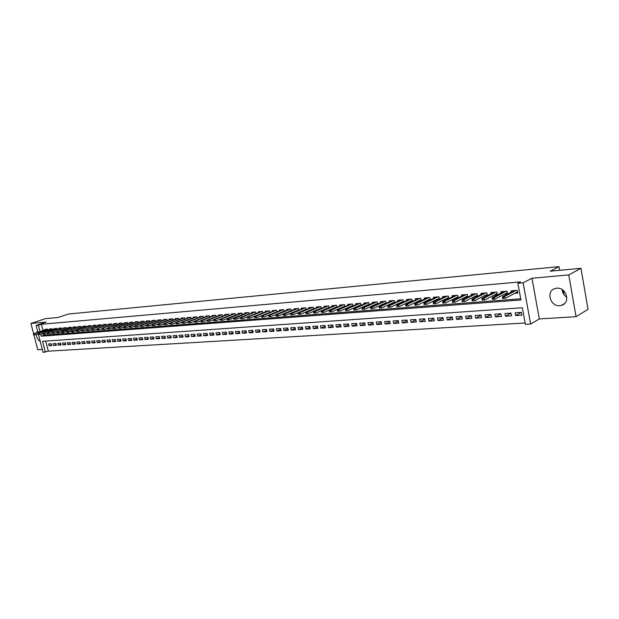 <?xml version="1.0" encoding="UTF-8"?>
<svg xmlns="http://www.w3.org/2000/svg" width="619" height="619" viewBox="0 0 619 619"><rect width="100%" height="100%" fill="white"/><g stroke="black" fill="none" stroke-linecap="round" stroke-linejoin="round"><path stroke-width="0.93" d="M559.793 305.654L561.503 305.345C570.911 303.047 566.416 286.937 556.705 288.206L555.15 288.493C545.734 290.775 550.082 306.776 559.793 305.654M45.729 341.1L48.313 351.159L43.082 352.358L38.51 334.593M33.921 334.949L37.728 349.696L42.324 349.418M37.914 332.271L36.157 325.462L46.232 322.081L30.95 323.458L45.404 318.653L58.232 317.446L68.438 314.026L559.034 266.642L550.299 271.184L580.962 268.306L588.05 309.314L576.065 316.696L568.76 274.913L531.984 278.233L523.125 282.806L530.63 324.031L525.384 324.333L522.351 307.744L42.556 341.324L45.357 352.226M531.984 278.233L539.327 318.947L576.065 316.696M539.327 318.947L530.63 324.031M48.313 351.159L525.136 322.994M30.95 323.458L33.65 333.904M580.962 268.306L568.76 274.913M47.81 330.082L47.57 329.153L44.816 329.378L44.939 329.865M52.437 329.71L52.197 328.766L49.412 328.999L49.543 329.486M57.103 329.339L56.863 328.387L54.054 328.619L54.186 329.107M61.823 328.96L61.583 327.993L58.743 328.225L58.875 328.728M65.552 327.668L53.42 332.101L66.349 327.621L63.478 327.838L63.61 328.341M70.349 327.273L58.209 331.722L71.154 327.219L68.26 327.443L68.392 327.954M76.261 327.799L76.013 326.801L73.088 327.041L73.22 327.559M80.083 326.468L67.943 330.956L80.927 326.406L77.971 326.639L78.102 327.157M85.02 326.058L72.88 330.561L85.886 325.996L82.9 326.236L83.031 326.755M91.148 326.608L90.892 325.571L87.883 325.818L88.014 326.352M95.055 325.23L82.915 329.772L95.953 325.161L92.912 325.408L93.043 325.942M100.146 324.813L88.014 329.37L101.067 324.735L97.995 324.99L98.127 325.524M105.3 324.387L92.231 329.037L106.228 324.31L103.133 324.565L103.265 325.107M110.499 323.954L97.431 328.627L111.443 323.876L108.317 324.132L108.457 324.681M115.753 323.52L102.677 328.209L116.705 323.443L113.563 323.698L113.703 324.255M122.345 324.116L122.067 323.002L118.863 323.265L119.003 323.822M127.738 323.683L127.46 322.553L124.218 322.824L124.357 323.389M133.186 323.25L132.907 322.104L129.634 322.375L129.773 322.948M138.695 322.816L138.416 321.648L135.104 321.919L135.244 322.499M144.266 322.367L143.979 321.191L140.637 321.462L140.776 322.05M149.899 321.919L149.605 320.727L146.223 321.006L146.37 321.594M155.586 321.47L155.299 320.255L151.879 320.534L152.019 321.137M161.342 321.006L161.048 319.775L157.59 320.062L157.737 320.673M167.161 320.549L166.859 319.296L163.37 319.59L163.509 320.201M173.041 320.077L172.74 318.816L169.204 319.102L169.351 319.729M178.992 319.605L178.69 318.321L175.115 318.615L175.262 319.242M185.004 319.125L184.702 317.826L181.088 318.127L181.235 318.762M191.093 318.646L190.784 317.323L187.124 317.624L187.278 318.267M197.244 318.158L196.935 316.812L193.236 317.121L193.383 317.771M203.465 317.663L203.148 316.301L199.411 316.611L199.566 317.268M209.764 317.168L209.446 315.783L205.663 316.092L205.818 316.758M216.132 316.657L215.807 315.257L211.977 315.574L212.139 316.247M222.577 316.154L222.244 314.723L218.375 315.048L218.53 315.729M229.092 315.636L228.759 314.189L224.844 314.506L224.999 315.203M235.684 315.117L235.352 313.64L231.39 313.972L231.545 314.669M242.362 314.591L242.021 313.09L238.013 313.423L238.176 314.135M249.117 314.057L248.768 312.533L244.714 312.866L244.876 313.585M255.949 313.516L255.601 311.968L251.492 312.309L251.654 313.036M262.866 312.974L262.518 311.396L258.355 311.744L258.525 312.479M269.869 312.417L269.513 310.823L265.303 311.171L265.466 311.922M276.948 311.86L276.592 310.235L272.337 310.591L272.499 311.349M284.129 311.303L283.765 309.647L279.448 310.003L279.618 310.769M291.387 310.73L291.023 309.043L286.651 309.407L286.829 310.189M298.745 310.15L298.366 308.44L293.948 308.804L294.118 309.601M306.188 309.57L305.809 307.821L301.337 308.192L301.507 308.997M313.725 308.982L313.346 307.202L308.811 307.573L308.989 308.394M321.362 308.386L320.975 306.567L316.386 306.947L316.564 307.782M329.091 307.782L328.704 305.933L324.054 306.312L324.232 307.163M336.922 307.171L336.527 305.283L331.823 305.678L332.001 306.529M344.86 306.552L344.458 304.633L339.684 305.028L339.87 305.894M352.892 305.925L352.49 303.968L347.654 304.362L347.839 305.252M361.039 305.291L360.622 303.295L355.732 303.697L355.917 304.602M369.288 304.656L368.87 302.614L363.91 303.024L364.096 303.937M377.644 304.006L377.219 301.925L372.197 302.343L372.383 303.271M386.117 303.349L385.683 301.229L380.592 301.646L380.786 302.59M394.705 302.691L394.264 300.517L389.103 300.942L389.297 301.91M403.402 302.018L402.961 299.797L397.731 300.23L397.924 301.213M412.223 301.337L411.774 299.07L406.466 299.511L406.668 300.509M421.168 300.656L420.703 298.335L415.334 298.776L415.535 299.797M430.228 299.96L429.764 297.584L424.317 298.033L424.518 299.07M439.42 299.256L438.948 296.826L433.424 297.282L433.633 298.343M448.744 298.544L448.264 296.06L442.662 296.516L442.871 297.6M458.199 297.824L457.704 295.278L452.025 295.743L452.234 296.849M467.786 297.097L467.283 294.482L461.526 294.961L461.735 296.083M477.512 296.362L477.001 293.685L471.16 294.164L471.376 295.309M484.313 295.82L487.37 295.572L486.859 292.872L480.932 293.36L481.149 294.528M494.287 295.015L497.366 294.768L496.864 292.044L490.844 292.539L491.068 293.739M504.005 291.456L492.36 297.445L494.21 297.298L494.581 299.302L507.278 292.71L507.007 291.201L500.903 291.711L501.127 292.934M521.268 312.409L515.65 315.558L521.84 315.156L521.337 312.409L515.147 312.819L515.65 315.558M511.054 313.121L505.452 316.216L511.549 315.822L511.046 313.098L504.949 313.5L505.452 316.216M500.926 313.856L495.393 316.866L501.413 316.479L500.903 313.771L494.891 314.173L495.393 316.866M490.937 314.576L485.489 317.508L491.416 317.121L490.913 314.437L484.979 314.831L485.489 317.508M481.095 315.288L475.717 318.143L481.559 317.764L481.056 315.094L475.214 315.489L475.717 318.143M471.392 315.976L466.084 318.762L471.848 318.39L471.345 315.744L465.581 316.131L466.084 318.762M461.82 316.665L456.59 319.381L462.269 319.009L461.766 316.386L456.087 316.766L456.59 319.381M452.388 317.338L447.228 319.984L452.829 319.621L452.327 317.013L446.717 317.385L447.228 319.984M443.08 317.996L437.989 320.588L443.514 320.224L443.011 317.632L437.486 318.004L437.989 320.588M433.904 318.646L428.882 321.176L434.337 320.82L433.826 318.251L428.379 318.615L428.882 321.176M424.858 319.288L419.899 321.756L425.276 321.408L424.766 318.855L419.396 319.211L419.899 321.756M415.929 319.922L411.039 322.329L416.339 321.988L415.836 319.45L410.529 319.799L411.039 322.329M407.124 320.541L402.296 322.894L407.526 322.553L407.023 320.038L401.793 320.387L402.296 322.894M398.435 321.153L393.669 323.451L398.829 323.118L398.327 320.619L393.166 320.959L393.669 323.451M389.862 321.756L385.157 324.008L390.249 323.675L389.746 321.191L384.654 321.532L385.157 324.008M381.397 322.344L376.762 324.549L381.784 324.224L381.281 321.756L376.251 322.089L376.762 324.549M373.048 322.932L368.467 325.083L373.427 324.766L372.924 322.313L367.965 322.638L368.467 325.083M364.815 323.505L360.289 325.617L365.187 325.3L364.676 322.863L359.786 323.188L360.289 325.617M356.676 324.07L352.211 326.136L357.047 325.826L356.536 323.404L351.708 323.729L352.211 326.136M348.652 324.627L344.241 326.654L349.008 326.345L348.505 323.938L343.738 324.255L344.241 326.654M340.729 325.184L336.372 327.165L341.077 326.863L340.574 324.472L335.869 324.782L336.372 327.165M332.898 325.726L328.596 327.668L333.246 327.366L332.743 324.99L328.093 325.3L328.596 327.668M325.176 326.259L320.928 328.163L325.517 327.869L325.014 325.509L320.425 325.811L320.928 328.163M317.547 326.786L313.353 328.658L317.887 328.364L317.385 326.02L312.85 326.321L313.353 328.658M310.011 327.304L305.871 329.138L310.343 328.851L309.84 326.523L305.368 326.817L305.871 329.138M302.575 327.822L298.482 329.618L302.9 329.331L302.397 327.018L297.979 327.312L298.482 329.618M295.224 328.325L291.178 330.089L295.549 329.811L295.046 327.505L290.675 327.799L291.178 330.089M287.967 328.828L283.974 330.554L288.284 330.275L287.781 327.993L283.471 328.279L283.974 330.554M280.794 329.323L276.848 331.018L281.111 330.739L280.608 328.472L276.345 328.759L276.848 331.018M273.714 329.803L269.814 331.474L274.024 331.204L273.521 328.944L269.311 329.223L269.814 331.474M266.719 330.291L262.858 331.923L267.021 331.652L266.518 329.409L262.363 329.687L262.858 331.923M259.802 330.763L255.995 332.372L260.104 332.101L259.601 329.873L255.492 330.144L255.995 332.372M252.97 331.227L249.202 332.805L253.264 332.542L252.769 330.329L248.706 330.6L249.202 332.805M246.223 331.691L242.493 333.246L246.509 332.983L246.014 330.778L241.998 331.049L242.493 333.246M239.545 332.148L235.87 333.672L239.839 333.417L239.336 331.227L235.375 331.49L235.87 333.672M232.953 332.596L229.316 334.098L233.239 333.842L232.744 331.668L228.821 331.923L229.316 334.098M226.438 333.045L222.84 334.515L226.716 334.268L226.221 332.101L222.345 332.357L222.84 334.515M219.993 333.479L216.441 334.933L220.271 334.686L219.776 332.527L215.946 332.782L216.441 334.933M213.625 333.912L210.112 335.343L213.903 335.096L213.408 332.952L209.617 333.208L210.112 335.343M207.334 334.345L203.852 335.746L207.597 335.506L207.11 333.378L203.365 333.626L203.852 335.746M201.105 334.771L197.67 336.148L201.376 335.908L200.881 333.788L197.175 334.036L197.67 336.148M194.954 335.189L191.557 336.543L195.217 336.303L194.722 334.198L191.062 334.446L191.557 336.543M188.872 335.599L185.507 336.929L189.128 336.697L188.64 334.608L185.019 334.848L185.507 336.929M182.853 336.009L179.525 337.324L183.108 337.092L182.62 335.011L179.038 335.25L179.525 337.324M176.902 336.411L173.614 337.703L177.158 337.471L176.663 335.405L173.127 335.645L173.614 337.703M171.022 336.813L167.764 338.082L171.27 337.858L170.782 335.8L167.277 336.032L167.764 338.082M165.203 337.2L161.985 338.454L165.443 338.229L164.956 336.187L161.497 336.419L161.985 338.454M159.447 337.595L156.259 338.825L159.687 338.608L159.199 336.574L155.771 336.798L156.259 338.825M153.752 337.982L150.603 339.197L153.992 338.972L153.504 336.953L150.115 337.177L150.603 339.197M148.119 338.361L145.001 339.552L148.351 339.336L147.871 337.324L144.521 337.548L145.001 339.552M142.548 338.732L139.461 339.916L142.78 339.699L142.293 337.695L138.981 337.92L139.461 339.916M137.031 339.111L133.983 340.272L137.263 340.055L136.784 338.067L133.503 338.284L133.983 340.272M131.584 339.475L128.559 340.62L131.808 340.411L131.329 338.431L128.079 338.647L128.559 340.62M126.183 339.839L123.196 340.968L126.408 340.76L125.928 338.794L122.717 339.003L123.196 340.968M120.844 340.202L117.889 341.309L121.069 341.108L120.589 339.15L117.409 339.359L117.889 341.309M115.56 340.558L112.635 341.649L115.784 341.448L115.304 339.498L112.155 339.707L112.635 341.649M110.337 340.907L107.435 341.99L110.553 341.789L110.074 339.846L106.963 340.055L107.435 341.99M105.16 341.255L102.297 342.322L105.377 342.121L104.897 340.195L101.818 340.404L102.297 342.322M100.038 341.603L97.206 342.647L100.255 342.454L99.775 340.535L96.726 340.736L97.206 342.647M94.97 341.943L92.161 342.98L95.179 342.779L94.707 340.876L91.689 341.077L92.161 342.98M89.956 342.276L87.171 343.297L90.165 343.104L89.685 341.208L86.699 341.409L87.171 343.297M84.989 342.617L82.234 343.622L85.19 343.429L84.718 341.541L81.762 341.734L82.234 343.622M80.075 342.941L77.352 343.94L80.277 343.746L79.805 341.866L76.88 342.067L77.352 343.94M75.209 343.266L72.508 344.249L75.41 344.063L74.938 342.191L72.036 342.384L72.508 344.249M70.388 343.591L67.719 344.559L70.589 344.373L70.117 342.516L67.247 342.709L67.719 344.559M65.622 343.916L62.976 344.868L65.815 344.682L65.343 342.833L62.504 343.027L62.976 344.868M60.894 344.226L58.279 345.17L61.088 344.992L60.623 343.15L57.807 343.336L58.279 345.17M56.221 344.543L53.629 345.472L56.414 345.294L55.942 343.46L53.157 343.646L53.629 345.472M51.315 343.769L48.553 343.955L49.025 345.773L51.779 345.595L51.315 343.769M40.722 334.19L41.241 336.218L520.935 299.975L517.879 283.262L520.517 281.908L41.411 324.263L43.013 330.523M43.964 334.214L44.212 335.189L520.711 298.776M514.683 293.367L517.809 293.12L517.298 290.357L511.108 290.868L511.34 292.114M507.007 291.201L507.51 293.948L504.408 294.195M474.479 296.609L477.489 296.369M464.792 297.391L467.654 297.159M455.236 298.165L457.952 297.94M445.812 298.923L448.396 298.714M436.519 299.673L438.972 299.472M427.358 300.408L429.679 300.223M418.32 301.136L420.51 300.958M409.407 301.855L411.473 301.693M400.617 302.567L402.559 302.405M391.943 303.264L393.769 303.117M383.378 303.952L385.095 303.813M374.936 304.633L376.538 304.502M366.603 305.306L368.096 305.182M358.378 305.972L359.763 305.856M350.261 306.622L351.546 306.521M342.245 307.272L343.429 307.171M334.337 307.906L335.421 307.821M326.53 308.533L327.521 308.455M318.824 309.16L319.714 309.082M311.21 309.771L312.007 309.709M303.689 310.374L304.401 310.32M296.269 310.978L296.896 310.924M288.934 311.566L289.475 311.519M281.691 312.146L282.148 312.115M116.736 323.435L117.006 324.542M111.459 323.876L111.73 324.967M106.236 324.31L106.499 325.385M101.067 324.735L101.33 325.795M95.953 325.153L96.216 326.205M85.879 325.989L86.142 327.01M80.919 326.399L81.174 327.405M71.154 327.203L71.402 328.194M66.341 327.598L66.589 328.573M563.979 294.69L563.213 290.35M559.684 270.302L559.034 266.642M36.157 325.462L38.424 325.261L40.042 331.544M41.411 324.263L38.424 325.261M517.879 283.262L523.125 282.806M44.212 335.189L41.241 336.218M51.586 344.853L49.025 345.773M566.842 297.282C563.963 295.441 562.385 292.864 562.098 289.553M37.589 331.01L36.536 332.736M36.351 334.461C36.668 337.819 37.976 340.164 40.289 341.495M516.834 292.238L517.639 292.176M503.51 297.329L502.473 297.414L502.674 298.536L503.719 298.451L503.51 297.329L504.555 296.478L502.682 296.633L514.234 290.605M516.091 290.45L504.555 296.478L504.926 298.497L517.53 291.874L517.252 290.357M503.719 298.451L502.674 298.536M502.682 296.633L502.473 297.414M506.582 293.073L507.34 293.011M493.374 299.256L494.581 299.302L492.353 299.333L493.374 299.256L493.165 298.141L492.144 298.226L492.353 299.333M493.165 298.141L505.831 291.301M492.36 297.445L492.144 298.226M496.477 293.893L497.196 293.839M482.975 298.938L481.961 299.023L482.17 300.122L483.184 300.045L482.975 298.938L484.012 298.103L482.193 298.25L493.923 292.284M495.726 292.137L484.012 298.103L484.391 300.091L497.142 293.553M483.184 300.045L482.17 300.122M482.193 298.25L481.961 299.023M486.511 294.706L487.192 294.652M472.931 299.728L471.933 299.805L472.142 300.904L473.14 300.826L472.931 299.728L473.968 298.892L472.181 299.039L483.981 293.104M485.76 292.957L473.968 298.892L474.347 300.865L487.145 294.389M473.14 300.826L472.142 300.904M472.181 299.039L471.933 299.805M476.7 295.503L477.334 295.449M463.035 300.501L462.053 300.579L462.261 301.67L463.244 301.592L463.035 300.501L464.072 299.673L462.308 299.813L474.185 293.917M475.941 293.77L464.072 299.673L464.443 301.631L477.288 295.201M463.244 301.592L462.261 301.67M462.308 299.813L462.053 300.579M467.02 296.292L467.624 296.238M453.278 301.267L452.311 301.345L452.52 302.428L453.487 302.351L453.278 301.267L454.315 300.447L452.574 300.586L464.529 294.714M466.262 294.567L454.315 300.447L454.694 302.389L467.577 296.014M453.487 302.351L452.52 302.428M452.574 300.586L452.311 301.345M457.472 297.066L458.045 297.019M443.668 302.026L442.717 302.095L442.925 303.171L443.877 303.093L443.668 302.026L444.697 301.205L442.987 301.345L455.011 295.503M456.714 295.356L444.697 301.205L445.076 303.132L457.998 296.811M443.877 303.093L442.925 303.171M442.987 301.345L442.717 302.095M448.063 297.832L448.597 297.785M434.19 302.768L433.246 302.838L433.455 303.906L434.399 303.828L434.19 302.768L435.219 301.956L433.532 302.087L445.626 296.277M447.305 296.137L435.219 301.956L435.598 303.867L448.558 297.592M434.399 303.828L433.455 303.906M433.532 302.087L433.246 302.838M438.786 298.582L439.281 298.544M424.843 303.496L423.922 303.573L424.123 304.625L425.052 304.556L424.843 303.496L425.88 302.691L424.208 302.823L436.364 297.043M438.02 296.903L425.88 302.691L426.251 304.594L439.25 298.366M425.052 304.556L424.123 304.625M424.208 302.823L423.922 303.573M427.226 297.801L415.016 303.55L416.664 303.418L428.866 297.662M429.632 299.325L430.097 299.287M415.635 304.223L414.722 304.293L414.931 305.345L415.844 305.268L415.635 304.223L416.664 303.418L417.036 305.306L430.066 299.124M415.844 305.268L414.931 305.345M415.016 303.55L414.722 304.293M420.611 300.06L421.044 300.029M406.551 304.935L405.646 305.005L405.855 306.049L406.76 305.979L406.551 304.935L407.573 304.138L405.956 304.269L418.227 298.536M419.844 298.404L407.573 304.138L407.952 306.01L421.013 299.875M406.76 305.979L405.855 306.049M405.956 304.269L405.646 305.005M411.705 300.788L412.107 300.749M397.591 305.639L396.702 305.709L396.911 306.738L397.8 306.668L397.591 305.639L398.613 304.842L397.019 304.974L409.345 299.271M410.939 299.139L398.613 304.842L398.992 306.707L412.076 300.61M397.8 306.668L396.911 306.738M397.019 304.974L396.702 305.709M388.755 306.328L387.873 306.397L388.082 307.426L388.964 307.357L388.755 306.328L389.777 305.546L388.198 305.67L400.586 299.991M402.149 299.867L389.777 305.546L390.156 307.388L403.271 301.337M388.964 307.357L388.082 307.426M388.198 305.67L387.873 306.397M380.035 307.009L379.176 307.078L379.385 308.1L380.244 308.03L380.035 307.009L381.064 306.235L379.509 306.351L391.935 300.71M393.483 300.579L381.064 306.235L381.436 308.069L394.574 302.057M380.244 308.03L379.385 308.1M379.509 306.351L379.176 307.078M371.439 307.689L370.588 307.751L370.796 308.765L371.648 308.703L371.439 307.689L372.46 306.908L370.928 307.032L383.409 301.414M384.933 301.291L372.46 306.908L372.839 308.734L386.001 302.768M371.648 308.703L370.796 308.765M370.928 307.032L370.588 307.751M362.958 308.355L362.115 308.417L362.324 309.423L363.167 309.361L362.958 308.355L363.98 307.581L362.463 307.697L374.99 302.111M376.499 301.987L363.98 307.581L364.351 309.392L377.536 303.465M363.167 309.361L362.324 309.423M362.463 307.697L362.115 308.417M354.594 309.005L353.759 309.074L353.967 310.073L354.803 310.011L354.594 309.005L355.608 308.239L354.114 308.355L366.68 302.792M368.173 302.668L355.608 308.239L355.987 310.042L369.187 304.153M354.803 310.011L353.967 310.073M354.114 308.355L353.759 309.074M346.338 309.655L345.518 309.717L345.719 310.715L346.539 310.645L346.338 309.655L347.352 308.896L345.874 309.013L358.486 303.472M359.956 303.349L347.352 308.896L347.723 310.676L360.939 304.834M346.539 310.645L345.719 310.715M345.874 309.013L345.518 309.717M338.183 310.297L337.378 310.359L337.587 311.342L338.392 311.28L338.183 310.297L339.197 309.539L337.742 309.655L350.393 304.138M351.84 304.022L339.197 309.539L339.576 311.311L352.807 305.507M338.392 311.28L337.587 311.342M337.742 309.655L337.378 310.359M330.144 310.924L329.347 310.986L329.556 311.968L330.353 311.906L330.144 310.924L331.157 310.173L329.718 310.281L342.408 304.803M343.839 304.68L331.157 310.173L331.529 311.937L344.775 306.165M330.353 311.906L329.556 311.968M329.718 310.281L329.347 310.986M322.205 311.543L321.423 311.605L321.625 312.58L322.414 312.518L322.205 311.543L323.219 310.8L321.803 310.908L334.523 305.453M335.931 305.337L323.219 310.8L323.59 312.549L336.852 306.823M322.414 312.518L321.625 312.58M321.803 310.908L321.423 311.605M314.375 312.162L313.593 312.224L313.802 313.191L314.584 313.129L314.375 312.162L315.381 311.419L313.98 311.527L326.731 306.096M328.132 305.979L315.381 311.419L315.752 313.16L329.029 307.465M314.584 313.129L313.802 313.191M313.98 311.527L313.593 312.224M306.645 312.765L305.871 312.827L306.08 313.787L306.846 313.725L306.645 312.765L307.643 312.03L306.266 312.138L319.048 306.73M320.425 306.614L307.643 312.03L308.022 313.756L321.3 308.1M306.846 313.725L306.08 313.787M306.266 312.138L305.871 312.827M299.008 313.369L298.25 313.423L298.459 314.382L299.217 314.32L299.008 313.369L300.006 312.634L298.644 312.734L311.458 307.357M312.819 307.241L300.006 312.634L300.385 314.344L313.671 308.726M299.217 314.32L298.459 314.382M298.644 312.734L298.25 313.423M291.472 313.957L290.721 314.019L290.93 314.963L291.673 314.901L291.472 313.957L292.47 313.229L291.123 313.33L303.96 307.976M305.306 307.867L292.47 313.229L292.841 314.932L306.142 309.353M291.673 314.901L290.93 314.963M291.123 313.33L290.721 314.019M298.675 309.972L285.398 315.512L283.494 315.543L284.229 315.481L284.028 314.537L283.285 314.599L283.494 315.543M284.028 314.537L285.026 313.81L283.695 313.918L296.563 308.587M284.229 315.481L285.398 315.512L285.026 313.81L297.886 308.479M283.695 313.918L283.285 314.599M291.348 310.568L278.047 316.077L276.151 316.108L276.886 316.054L276.678 315.117L275.95 315.172L276.151 316.108M276.678 315.117L277.676 314.39L276.36 314.498L289.251 309.191M276.886 316.054L278.047 316.077L277.676 314.39L290.559 309.082M276.36 314.498L275.95 315.172M269.42 315.682L268.7 315.744L268.901 316.673L269.629 316.618L269.42 315.682L270.41 314.97L269.118 315.071L282.024 309.786M283.324 309.678L270.41 314.97L270.782 316.642L284.098 311.164M269.629 316.618L268.901 316.673M269.118 315.071L268.7 315.744M262.247 316.247L261.535 316.301L261.744 317.23L262.456 317.168L262.247 316.247L263.245 315.535L261.961 315.636L274.898 310.374M276.175 310.274L263.245 315.535L263.617 317.199L276.925 311.752M262.456 317.168L261.744 317.23M261.961 315.636L261.535 316.301M255.167 316.804L254.471 316.858L254.672 317.779L255.376 317.717L255.167 316.804L256.158 316.092L254.896 316.193L267.849 310.955M269.11 310.854L256.158 316.092L256.529 317.748L269.845 312.332M255.376 317.717L254.672 317.779M254.896 316.193L254.471 316.858M248.18 317.354L247.484 317.408L247.685 318.321L248.381 318.267L248.18 317.354L249.163 316.642L247.917 316.742L260.885 311.535M262.131 311.427L249.163 316.642L249.534 318.29L262.851 312.904M248.381 318.267L247.685 318.321M247.917 316.742L247.484 317.408M241.271 317.895L240.582 317.949L240.791 318.855L241.472 318.8L241.271 317.895L242.253 317.191L241.023 317.292L254.007 312.1M255.237 311.999L242.253 317.191L242.625 318.824L255.941 313.477M241.472 318.8L240.791 318.855M241.023 317.292L240.582 317.949M240.489 313.214L227.475 318.359L228.682 318.259L229.045 319.876L247.205 312.665M233.765 318.483L233.974 319.381L234.647 319.327L234.446 318.429L233.765 318.483L234.206 317.826L235.429 317.733L235.793 319.35L249.109 314.034M234.647 319.327L233.974 319.381M234.446 318.429L248.428 312.564M227.908 319.853L229.045 319.876L227.235 319.907L227.908 319.853L227.699 318.955L227.034 319.009L227.235 319.907M227.699 318.955L241.696 313.121M227.475 318.359L227.034 319.009M221.037 319.481L220.379 319.528L220.581 320.418L221.238 320.371L221.037 319.481L222.02 318.785L220.828 318.886L233.85 313.763M235.042 313.671L222.02 318.785L222.383 320.394L227.452 318.39M221.238 320.371L220.581 320.418M220.828 318.886L220.379 319.528M214.453 319.992L213.803 320.046L214.004 320.928L214.661 320.882L214.453 319.992L215.427 319.311L214.251 319.404L227.297 314.305M228.465 314.212L215.427 319.311L215.799 320.905L220.782 318.94M214.661 320.882L214.004 320.928M214.251 319.404L213.803 320.046M207.945 320.503L207.303 320.557L207.504 321.431L208.154 321.385L207.945 320.503L208.92 319.822L207.76 319.915L220.813 314.847M221.973 314.746L208.92 319.822L209.292 321.408L214.189 319.489M208.154 321.385L207.504 321.431M207.76 319.915L207.303 320.557M201.515 321.006L200.881 321.06L201.082 321.934L201.724 321.88L201.515 321.006L202.49 320.333L201.337 320.418L214.398 315.373M215.551 315.28L202.49 320.333L202.854 321.903L207.674 320.031M201.724 321.88L201.082 321.934M201.337 320.418L200.881 321.06M195.163 321.509L194.536 321.555L194.737 322.429L195.364 322.375L195.163 321.509L196.13 320.835L195 320.921L208.061 315.899M209.199 315.798L196.13 320.835L196.494 322.398L201.237 320.565M195.364 322.375L194.737 322.429M195 320.921L194.536 321.555M188.88 321.996L188.261 322.05L188.462 322.909L189.081 322.863L188.88 321.996L189.847 321.331L188.725 321.416L201.802 316.41M202.924 316.317L189.847 321.331L190.211 322.886L194.869 321.091M189.081 322.863L188.462 322.909M188.725 321.416L188.261 322.05M182.675 322.484L182.056 322.538L182.257 323.397L182.876 323.342L182.675 322.484L183.642 321.818L182.528 321.903L195.612 316.928M196.718 316.835L183.642 321.818L183.998 323.366L188.578 321.609M182.876 323.342L182.257 323.397M182.528 321.903L182.056 322.538M176.539 322.971L175.928 323.017L176.129 323.869L176.74 323.822L176.539 322.971L177.498 322.306L176.4 322.391L189.484 317.431M190.582 317.338L177.498 322.306L177.862 323.838L182.365 322.128M176.74 323.822L176.129 323.869M176.4 322.391L175.928 323.017M170.465 323.443L169.869 323.489L170.07 324.341L170.666 324.294L170.465 323.443L171.424 322.785L170.341 322.87L183.433 317.926M184.516 317.841L171.424 322.785L171.788 324.31L176.214 322.631M170.666 324.294L170.07 324.341M170.341 322.87L169.869 323.489M164.468 323.915L163.873 323.961L164.074 324.805L164.669 324.758L164.468 323.915L165.428 323.257L164.352 323.342L177.444 318.421M178.52 318.336L165.428 323.257L165.791 324.774L170.14 323.133M164.669 324.758L164.074 324.805M164.352 323.342L163.873 323.961M158.541 324.379L157.946 324.426L158.147 325.261L158.735 325.215L158.541 324.379L159.493 323.722L158.433 323.807L171.525 318.917M172.585 318.824L159.493 323.722L159.857 325.238L164.128 323.629M158.735 325.215L158.147 325.261M158.433 323.807L157.946 324.426M152.669 324.836L152.088 324.882L152.289 325.718L152.87 325.671L152.669 324.836L153.628 324.186L152.576 324.271L165.675 319.396M166.72 319.311L153.628 324.186L153.984 325.695L158.185 324.116M152.87 325.671L152.289 325.718M152.576 324.271L152.088 324.882M146.873 325.292L146.293 325.339L146.494 326.167L147.074 326.12L146.873 325.292L147.825 324.65L146.788 324.727L159.88 319.876M160.925 319.791L147.825 324.65L148.181 326.143L152.313 324.604M147.074 326.12L146.494 326.167M146.788 324.727L146.293 325.339M141.14 325.741L140.567 325.787L140.768 326.615L141.333 326.569L141.14 325.741L142.084 325.099L141.055 325.184L154.154 320.348M155.183 320.263L142.084 325.099L142.44 326.584L146.502 325.083M141.333 326.569L140.768 326.615M141.055 325.184L140.567 325.787M135.468 326.19L134.903 326.228L135.097 327.056L135.662 327.01L135.468 326.19L136.412 325.548L135.391 325.625L148.49 320.812M149.504 320.735L136.412 325.548L136.768 327.025L140.761 325.555M135.662 327.01L135.097 327.056M135.391 325.625L134.903 326.228M129.851 326.631L129.294 326.67L129.495 327.49L130.052 327.443L129.851 326.631L130.795 325.989L129.797 326.066L142.888 321.276M143.894 321.199L130.795 325.989L131.151 327.459L135.074 326.02M130.052 327.443L129.495 327.49M129.797 326.066L129.294 326.67M124.303 327.064L123.754 327.103L123.955 327.915L124.504 327.877L124.303 327.064L125.247 326.43L124.249 326.507L137.348 321.733M138.339 321.656L125.247 326.43L125.603 327.892L129.456 326.476M124.504 327.877L123.955 327.915M124.249 326.507L123.754 327.103M118.817 327.49L118.268 327.536L118.469 328.341L119.01 328.302L118.817 327.49L119.753 326.863L118.771 326.94L131.862 322.19M132.845 322.112L119.753 326.863L120.109 328.318L123.893 326.933M119.01 328.302L118.469 328.341M118.771 326.94L118.268 327.536M113.385 327.915L112.844 327.962L113.045 328.766L113.587 328.72L113.385 327.915L114.322 327.289L113.347 327.366L126.438 322.638M127.406 322.561L114.322 327.289L114.677 328.735L118.399 327.389M113.587 328.72L113.045 328.766M113.347 327.366L112.844 327.962M108.016 328.341L107.482 328.38L107.675 329.176L108.209 329.138L108.016 328.341L108.944 327.714L107.985 327.791L121.069 323.079M122.028 323.002L108.944 327.714L109.3 329.153L112.952 327.83M108.209 329.138L107.675 329.176M107.985 327.791L107.482 328.38M102.7 328.759L102.174 328.797L102.367 329.594L102.893 329.548L102.7 328.759L103.628 328.132L103.984 329.563L107.574 328.271M102.893 329.548L102.367 329.594M102.677 328.209L102.174 328.797M97.438 329.169L96.92 329.207L97.113 329.997L97.64 329.958L97.438 329.169L98.367 328.55L98.723 329.973L102.251 328.704M97.64 329.958L97.113 329.997M97.431 328.627L96.92 329.207M92.239 329.579L91.72 329.618L91.914 330.407L92.432 330.36L92.239 329.579L93.167 328.96L93.515 330.376L96.982 329.138M92.432 330.36L91.914 330.407M92.231 329.037L91.72 329.618M87.093 329.981L86.575 330.02L86.776 330.801L87.287 330.763L87.093 329.981L88.014 329.37L88.362 330.778L91.767 329.563M87.287 330.763L86.776 330.801M87.093 329.44L86.575 330.02M81.994 330.376L81.491 330.422L81.685 331.196L82.188 331.157L81.994 330.376L82.915 329.772L83.263 331.173L86.614 329.981M82.188 331.157L81.685 331.196M82.002 329.842L81.491 330.422M76.957 330.778L76.454 330.817L76.648 331.591L77.151 331.552L76.957 330.778L77.87 330.167L76.973 330.244L90.01 325.648M90.892 325.579L77.87 330.167L78.218 331.56L81.507 330.399M77.151 331.552L76.648 331.591M76.973 330.244L73.228 331.946L71.665 331.977L72.16 331.939L71.966 331.165L71.471 331.204L71.665 331.977M71.966 331.165L72.88 330.561L73.228 331.946L72.16 331.939M71.99 330.631L68.291 332.333L66.728 332.357L67.223 332.318L66.535 331.591L66.728 332.357M67.03 331.552L67.943 330.956L68.291 332.333L67.223 332.318M67.053 331.026L63.393 332.713L61.846 332.736L62.333 332.697L62.14 331.939L61.652 331.977L61.846 332.736M62.14 331.939L63.053 331.343L62.171 331.405L75.193 326.871M62.333 332.697L63.393 332.713L63.053 331.343L76.013 326.817M62.171 331.405L61.652 331.977M57.304 332.318L56.816 332.357L57.497 333.076L57.304 332.318L58.209 331.722L58.557 333.084L61.66 332.001M57.497 333.076L57.01 333.115M57.343 331.792L56.816 332.357M52.514 332.689L52.035 332.728L52.708 333.448L52.514 332.689L53.42 332.101L53.76 333.455L56.832 332.388M52.708 333.448L52.228 333.479M52.561 332.171L52.035 332.728M47.771 333.061L47.299 333.099L47.965 333.811L47.771 333.061L48.677 332.473L47.825 332.542L60.809 328.055M61.583 328.016L48.677 332.473L49.017 333.827L52.05 332.774M47.965 333.811L47.493 333.85M47.825 332.542L47.299 333.099M43.075 333.432L42.61 333.471L43.268 334.175L43.075 333.432L43.98 332.844L43.137 332.914L56.112 328.449M56.871 328.403L43.98 332.844L44.32 334.19L47.315 333.154M43.268 334.175L42.804 334.214M43.137 332.914L42.61 333.471M38.432 333.796L37.968 333.834L38.626 334.539L38.432 333.796L39.33 333.215L38.494 333.277L51.462 328.828M52.197 328.79L39.33 333.215L39.67 334.546L42.626 333.533M38.626 334.539L38.161 334.577M38.494 333.277L37.968 333.834M33.828 334.159L33.372 334.19L33.565 334.933L34.022 334.894L33.828 334.159L34.726 333.579L33.906 333.641L46.851 329.207M47.578 329.176L34.726 333.579L35.066 334.902L37.991 333.904M34.022 334.894L33.565 334.933M33.906 333.641L33.372 334.19M561.503 305.345L564.536 303.573"/></g></svg>
